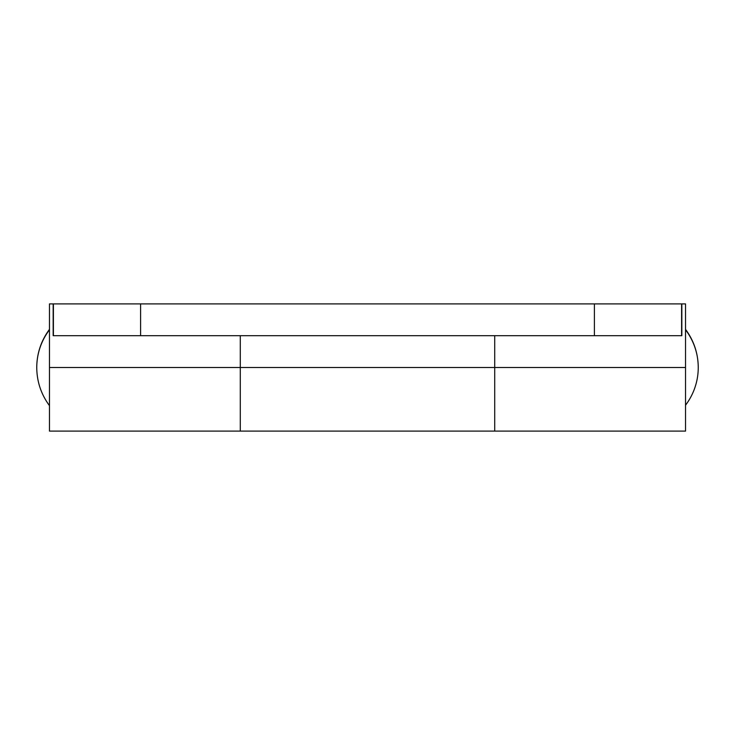 <?xml version="1.0" encoding="UTF-8"?>
<svg xmlns="http://www.w3.org/2000/svg" width="735" height="735" viewBox="0 0 735 735"><rect width="100%" height="100%" fill="white"/><g stroke="black" fill="none" stroke-linecap="round" stroke-linejoin="round"><path stroke-width="1.1" d="M681.758 303.895L49.475 303.895L49.475 431.105L240.29 431.105L240.29 367.5L49.475 367.5L49.475 431.105M494.71 367.5L494.71 431.105L494.71 367.5L685.525 367.5L494.71 367.5L494.71 431.105L494.71 367.5L240.29 367.5L240.29 431.105L240.29 367.5L494.71 367.5L494.71 335.693M685.525 431.105L685.525 367.5L685.525 431.105L240.29 431.105L240.29 367.5L49.475 367.5L49.475 303.895L53.159 303.895L53.159 335.693L681.758 335.693M685.525 303.895L685.525 367.5L685.525 303.895L140.605 303.895L140.605 335.693L594.394 335.693L594.394 303.895L594.394 335.693L681.602 335.693L681.602 303.895L681.841 335.693L681.841 303.895L685.525 303.895M53.242 335.693L53.242 303.895M240.29 335.693L240.29 367.5M140.605 303.895L140.605 335.693L53.398 335.693L53.398 303.895L140.605 303.895M49.475 405.665C41.105 394.318 36.869 381.594 36.75 367.5A63.605 62.852 0 0 1 49.475 329.785C41.105 341.003 36.869 353.572 36.75 367.5C36.869 353.406 41.105 340.682 49.475 329.335M685.525 329.785A63.605 62.852 0 0 1 698.25 367.5A63.605 62.852 0 0 1 685.525 405.215M49.475 405.215L49.475 329.785M685.525 329.335C693.895 340.682 698.131 353.406 698.25 367.5"/></g></svg>
